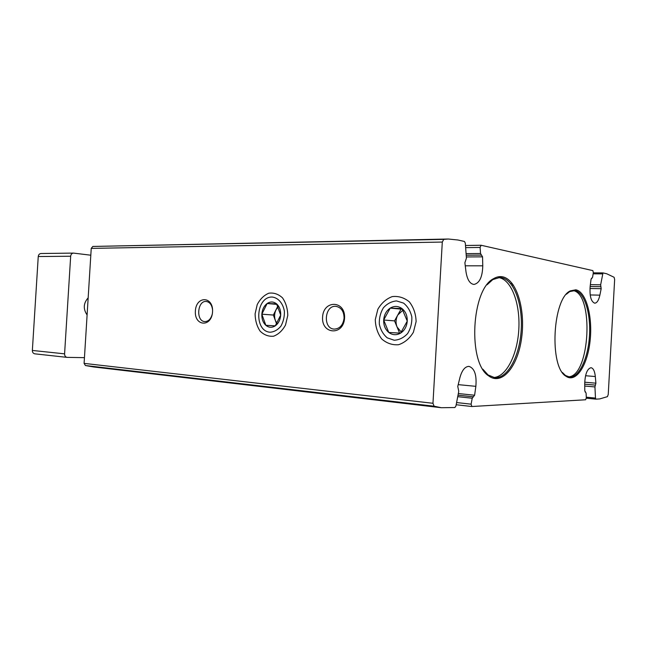 <?xml version="1.0" encoding="UTF-8"?>
<svg xmlns="http://www.w3.org/2000/svg" width="647" height="647" viewBox="0 0 647 647"><rect width="100%" height="100%" fill="white"/><g stroke="black" fill="none" stroke-linecap="round" stroke-linejoin="round"><path stroke-width="0.97" d="M575.814 289.807L570.419 290.843C552.53 298.17 549.012 367.156 566.052 376.279C576.008 383.307 587.508 365.393 590.072 341.018C592.846 316.731 586.206 291.595 575.814 289.807M502.42 276.779C499.46 276.261 496.5 276.908 493.515 278.703C471.323 289.395 467.652 363.064 488.679 375.883C502.088 386.089 518.029 366.21 521.644 337.783C525.582 309.492 516.613 279.261 502.42 276.779M595.475 398.075L594.941 386.938L595.895 383.178L595.321 376.538C594.739 371.127 593.307 368.183 591.026 367.706C587.225 368.693 585.123 374.031 584.702 383.711L584.791 390.853L586.085 393.117L586.319 397.816L585.632 399.765L471.873 406.518L471.105 404.173L472.221 398.228L474.607 395.236L475.86 386.34C476.815 374.912 474.518 368.256 468.986 366.38C464.991 366.485 461.958 370.27 459.888 377.719L457.769 386.437L458.755 391.289L455.933 406.025L454.89 407.529L441.294 407.715L434.105 406.211L432.964 403.283L442.297 242.059L443.753 239.366L448.282 239.018L457.971 240.005L464.457 241.477L465.314 243.135L466.422 258.137L464.886 262.771L465.986 271.724C467.239 279.658 469.9 283.896 473.976 284.437C479.524 283.208 482.452 277.013 482.775 265.828L482.549 256.843L480.535 253.503L480.098 247.445L481.125 245.262L592.87 270.616L593.331 272.646L592.579 277.256L591.043 279.278L590.161 286.322C589.506 296.132 591.034 301.753 594.763 303.192C597.019 302.974 598.726 300.297 599.866 295.161L601.176 288.691L600.651 284.809L602.98 272.913L606.7 273.754L614.108 277.28L614.642 279.553L608.237 394.476L607.444 396.643L599.704 398.924L595.936 399.15L595.475 398.075L586.287 397.185M441.294 407.715L93.572 366.954L85.428 365.531L84.094 363.379L91.235 248.391L92.828 246.45L448.282 239.018M416.118 321.567L413.401 332.251C409.616 338.527 404.65 342.692 398.512 344.738C392.219 345.191 386.599 343.242 381.649 338.899C377.622 333.407 375.495 326.978 375.284 319.61L377.856 309.258C381.431 303.087 386.21 298.865 392.211 296.601C398.471 295.881 404.181 297.636 409.341 301.858C413.603 307.357 415.867 313.924 416.118 321.567M287.778 315.421L285.537 324.972C282.472 330.601 278.477 334.345 273.552 336.222C268.505 336.658 264.016 334.952 260.078 331.094C256.875 326.209 255.217 320.459 255.096 313.86L257.231 304.567C260.143 299.027 264.008 295.242 268.837 293.196C273.851 292.541 278.404 294.086 282.496 297.846C285.869 302.747 287.624 308.603 287.778 315.421M344.568 318.138C343.517 336.011 321.316 334.515 322.578 317.087C323.387 299.65 345.619 300.273 344.568 318.138M212.556 311.822C211.609 327.592 194.262 326.428 195.37 310.997C196.146 295.558 213.518 296.051 212.556 311.822M212.248 314.199C210.882 319.011 208.423 321.47 204.864 321.583C195.669 321.454 197.319 300.119 206.417 301.494C209.879 302.165 211.925 304.955 212.564 309.856M344.083 318.162C343.096 325.109 339.829 328.757 334.289 329.105C322.416 328.838 324.559 304.454 336.286 306.403C341.39 307.624 343.986 311.547 344.083 318.162M493.499 377.5C506.164 377.217 517.503 354.637 518.821 329.266C520.309 303.912 511.575 279.852 499.063 277.66L498.481 277.571M482.832 369.178L488.048 374.937L494.729 377.678C507.555 378.818 519.517 356.481 521.159 330.641C522.986 304.826 514.244 279.908 501.538 277.684L499.719 277.514L492.796 279.585L487.037 284.801M568.365 376.821C590.104 376.74 594.383 292.84 572.773 290.535M562.397 372.478L565.429 375.454L569.489 377.007C579.033 377.824 588.115 358.389 589.466 335.963C590.954 313.56 584.476 292.218 575.013 290.576L569.708 291.603L566.392 294.248M84.45 357.654L67.078 357.37C65.444 357.015 64.611 355.842 64.587 353.844L70.669 256.236C70.927 254.32 71.866 253.276 73.475 253.098L90.815 255.209M35.067 353.852L34.841 353.836C33.215 353.488 32.382 352.356 32.358 350.439L38.246 256.535C38.496 254.692 39.427 253.689 41.028 253.511L73.475 253.098M88.17 297.83C83.382 303.233 83.026 308.951 87.102 314.976M280.701 315.081C280.28 319.893 278.469 323.484 275.258 325.845L280.701 315.081L276.576 303.864C279.48 306.524 280.855 310.261 280.701 315.081M265.836 325.295L275.258 325.845C271.958 327.908 268.812 327.722 265.836 325.295C262.997 322.61 261.671 318.906 261.833 314.183L265.836 325.295L275.226 325.87M267.138 303.508C270.389 301.389 273.535 301.51 276.576 303.864L267.138 303.508L261.833 314.183C262.237 309.468 264 305.91 267.138 303.508L276.867 304.381M270.131 332.226C253.64 331.264 255.735 296.407 272.233 297.038C278.242 297.757 283.071 303.362 284.381 311.288C284.534 316.747 283.378 321.713 280.887 326.201C277.765 329.905 274.182 331.911 270.131 332.226M276.609 323.912L273.374 315.049L261.833 314.183M273.374 315.049L277.814 306.201M276.94 323.395L275.371 320.508C274.158 316.876 274.377 313.302 276.01 309.8L278.129 306.872M407.254 321.138C406.777 326.525 404.545 330.528 400.558 333.148L407.254 321.138L401.989 308.562C405.645 311.555 407.4 315.744 407.254 321.138M388.774 332.461L400.558 333.148C396.441 335.421 392.519 335.195 388.774 332.461C385.216 329.436 383.517 325.287 383.687 320.014L388.774 332.461L399.603 333.132M390.198 308.126C394.233 305.764 398.164 305.91 401.989 308.562L390.198 308.126L383.687 320.014C384.14 314.749 386.308 310.786 390.198 308.126L402.385 309.242M394.201 340.241L387.246 337.847C383.218 334.426 380.573 329.857 379.32 324.131C379.085 318.195 380.436 312.768 383.372 307.835C387.092 303.71 391.467 301.405 396.498 300.912L403.55 303.095C407.715 306.443 410.473 311.053 411.824 316.909C412.074 323.023 410.667 328.587 407.594 333.593C403.728 337.71 399.264 339.926 394.201 340.241M399.587 333.092L394.541 320.88L383.687 320.014M394.541 320.88L401.003 309.193M401.302 332.146L397.064 326.986C395.527 322.926 395.762 318.947 397.759 315.049L402.903 310.18M602.931 272.913L593.299 272.856M595.895 399.142L586.319 398.204L595.936 399.15M471.72 406.502L456.175 404.739L471.792 406.518M443.753 239.366L92.828 246.45M480.915 245.262L465.492 245.496L481.02 245.245M434.105 406.211L85.428 365.531M432.964 403.283L84.094 363.379M442.297 242.059L91.235 248.391M475.86 386.34L458.205 384.633M474.607 395.236L458.327 393.538M473.143 396.789L458.011 395.188M472.221 398.228L457.728 396.676M471.105 404.173L456.596 402.555M595.321 376.538L585.551 375.737M595.895 383.178L584.718 382.207M595.426 385.119L584.71 384.181M594.941 386.938L584.734 386.033M480.098 247.445L465.646 247.639M480.535 253.503L466.091 253.624M481.336 255.088L466.204 255.201L481.433 255.104M482.549 256.843L466.333 256.94M482.775 265.828L465.266 265.812M602.422 273.891L593.137 273.827M600.651 284.809L590.371 284.656M512.238 283.491L510.556 283.467M600.926 286.686L590.137 286.516M601.176 288.691L589.967 288.489M599.866 295.161L590.193 294.943M513.378 285.084L511.793 285.052M32.358 350.439L64.587 353.844M38.246 256.535L70.669 256.236M473.272 396.781L458.011 395.171M585.6 392.017L585.066 391.961M602.98 272.913L593.299 272.848M591.989 278.259L591.407 278.259M488.048 374.937L488.679 375.883M492.796 279.585L493.515 278.703M565.429 375.454L566.052 376.279M569.708 291.603L570.419 290.843M34.841 353.836L67.078 357.37"/></g></svg>
